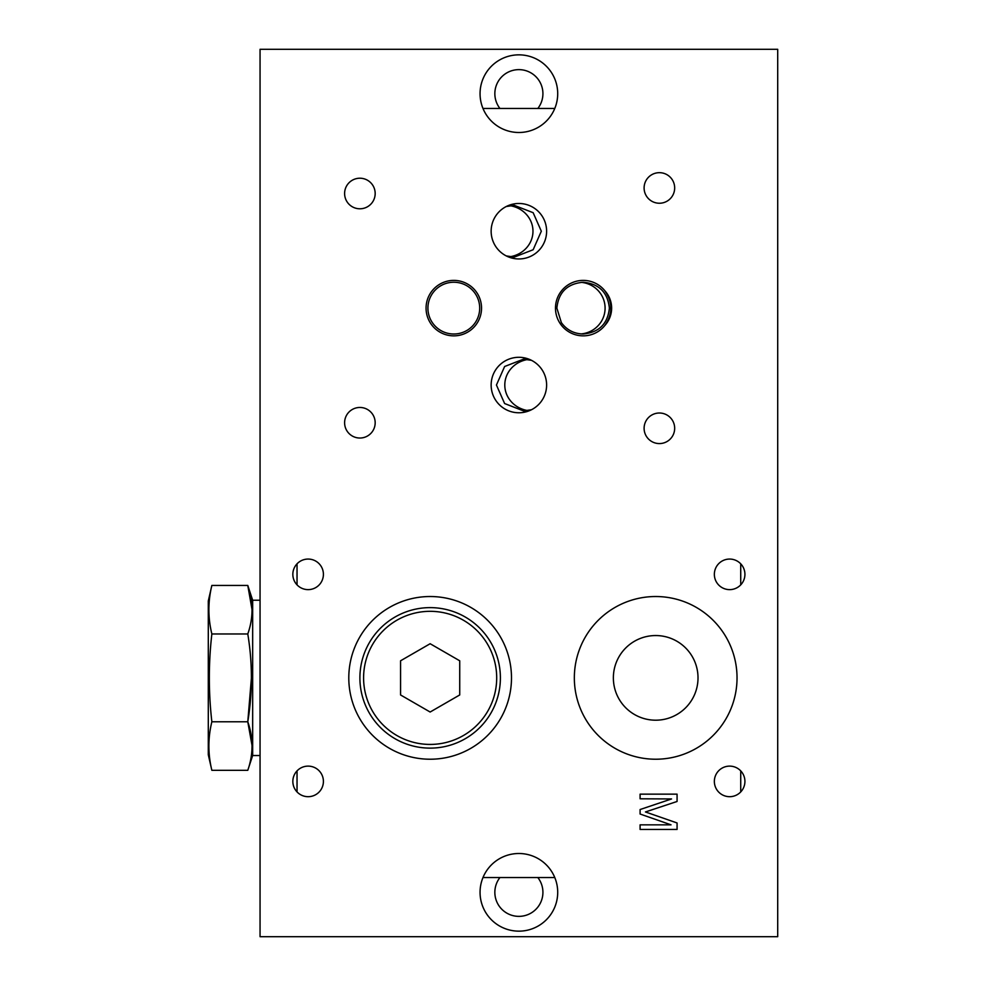 <?xml version="1.0" encoding="UTF-8"?>
<svg xmlns="http://www.w3.org/2000/svg" width="986" height="986" viewBox="0 0 986 986"><rect width="100%" height="100%" fill="white"/><g stroke="black" fill="none" stroke-linecap="round" stroke-linejoin="round"><path stroke-width="1.48" d="M537.826 877.54A24.034 24.034 0 0 1 511.056 915.057A24.034 24.034 0 0 1 499.939 877.54M557.706 892.33A38.824 38.824 0 0 1 499.471 925.953A38.824 38.824 0 0 1 499.471 858.707A38.824 38.824 0 0 1 557.706 892.33M777.707 49.3L260.058 49.3L260.058 936.7L777.707 936.7L777.707 49.3M511.487 677.875A81.345 81.345 0 0 1 389.47 748.325A81.345 81.345 0 0 1 389.47 607.425A81.345 81.345 0 0 1 511.487 677.875M737.035 677.875A81.345 81.345 0 0 1 615.017 748.325A81.345 81.345 0 0 1 615.017 607.425A81.345 81.345 0 0 1 737.035 677.875M744.923 781.405A15.283 15.283 0 0 1 721.998 794.642A15.283 15.283 0 0 1 721.998 768.168A15.283 15.283 0 0 1 744.923 781.405M323.408 574.345A15.283 15.283 0 0 1 300.483 587.582A15.283 15.283 0 0 1 300.483 561.108A15.283 15.283 0 0 1 323.408 574.345M323.408 781.405A15.283 15.283 0 0 1 300.483 794.642A15.283 15.283 0 0 1 300.483 768.168A15.283 15.283 0 0 1 323.408 781.405M744.923 574.345A15.283 15.283 0 0 1 721.998 587.582A15.283 15.283 0 0 1 721.998 561.108A15.283 15.283 0 0 1 744.923 574.345M375.173 422.748A15.283 15.283 0 0 1 352.248 435.985A15.283 15.283 0 0 1 352.248 409.51A15.283 15.283 0 0 1 375.173 422.748M674.67 187.956A15.283 15.283 0 0 1 651.746 201.193A15.283 15.283 0 0 1 651.746 174.719A15.283 15.283 0 0 1 674.67 187.956M674.67 428.294A15.283 15.283 0 0 1 651.746 441.531A15.283 15.283 0 0 1 651.746 415.057A15.283 15.283 0 0 1 674.67 428.294M375.173 193.502A15.283 15.283 0 0 1 352.248 206.74A15.283 15.283 0 0 1 352.248 180.265A15.283 15.283 0 0 1 375.173 193.502M546.614 385.033A27.731 27.731 0 0 1 505.017 409.054A27.731 27.731 0 0 1 505.017 361.012A27.731 27.731 0 0 1 546.614 385.033M546.614 231.217A27.731 27.731 0 0 1 505.017 255.238A27.731 27.731 0 0 1 505.017 207.196A27.731 27.731 0 0 1 546.614 231.217M604.837 325.491A27.731 27.731 0 0 1 564.337 328.437A27.731 27.731 0 0 1 564.337 287.813A27.731 27.731 0 0 1 604.837 290.759A26.277 25.883 0 0 1 604.837 325.491C612.824 313.918 612.824 302.345 604.837 290.759M481.538 308.125A27.731 27.731 0 0 1 439.941 332.146A27.731 27.731 0 0 1 439.941 284.104A27.731 27.731 0 0 1 481.538 308.125M557.706 93.67A38.824 38.824 0 0 1 499.471 127.293A38.824 38.824 0 0 1 499.471 60.047A38.824 38.824 0 0 1 557.706 93.67M677.074 829.448L640.099 829.448L640.099 824.838L671.035 824.838L640.099 814.029L640.099 809.531L671.552 798.943L640.099 798.796L640.099 794.149L677.074 794.149L677.074 801.47L645.436 811.959L677.074 822.965L677.074 829.448M531.454 360.321L523.48 359.175L504.622 366.509L496.439 385.021L504.61 403.533L523.48 410.903L531.454 409.745M698.014 677.875A42.324 42.324 0 0 1 655.69 720.199A42.324 42.324 0 0 1 613.366 677.875A42.324 42.324 0 0 1 655.69 635.551A42.324 42.324 0 0 1 698.014 677.875M506.311 206.505L514.285 205.359L533.155 212.705L541.326 231.217L533.155 249.729L514.285 257.087L506.311 255.929M556.868 308.125C558.483 292.349 567.221 283.721 583.096 282.255C598.983 283.709 607.733 292.324 609.385 308.125C607.746 323.901 598.983 332.529 583.096 333.995C574 333.761 566.753 329.977 561.367 322.644L556.868 308.125M479.689 308.125A25.883 25.883 0 0 0 440.865 285.706A25.883 25.883 0 0 0 440.865 330.544A25.883 25.883 0 0 0 479.689 308.125M527.83 359.496A27.546 25.883 0 0 0 504.795 385.033A27.546 25.883 0 0 0 527.843 410.57M580.976 333.921A26.277 25.883 0 0 0 581.087 282.341M509.922 256.754A27.546 25.883 0 0 0 532.97 231.217A27.546 25.883 0 0 0 509.935 205.68M499.939 108.46A24.034 24.034 0 0 1 511.056 70.943A24.034 24.034 0 0 1 537.826 108.46M482.992 108.46L554.773 108.46M482.992 877.54L554.773 877.54M740.732 584.858L740.732 563.832M297.032 791.918L297.032 770.892M297.032 584.858L297.032 563.832M740.732 791.918L740.732 770.892M430.142 611.32A66.555 66.555 0 0 1 496.697 677.875A66.555 66.555 0 0 1 430.142 744.43A66.555 66.555 0 0 1 363.587 677.875A66.555 66.555 0 0 1 430.142 611.32M459.722 660.793L459.722 694.957L430.142 712.028L400.562 694.957L400.562 660.793L430.142 643.722L459.722 660.793M500.395 677.875A70.252 70.252 0 0 1 395.016 738.711A70.252 70.252 0 0 1 395.016 617.039A70.252 70.252 0 0 1 500.395 677.875M260.058 755.522L252.662 755.522L247.782 770.312L211.854 770.312L208.292 754.783L208.292 600.967L211.854 585.438C207.91 601.62 207.91 617.791 211.854 633.973C207.91 617.791 207.91 601.62 211.854 585.438L247.782 585.438L252.096 609.964M211.854 770.312C207.91 754.13 207.91 737.959 211.854 721.777C208.502 692.431 208.502 663.171 211.854 633.973L247.782 633.973C253.439 617.926 253.439 601.743 247.782 585.438L252.662 600.227L252.662 755.522M247.782 770.312C253.439 754.117 253.439 737.947 247.782 721.777L251.442 677.678M211.854 721.777L247.782 721.777L252.096 745.786M247.782 721.777C252.601 692.369 252.601 663.097 247.782 633.973M260.058 600.227L252.662 600.227"/></g></svg>
